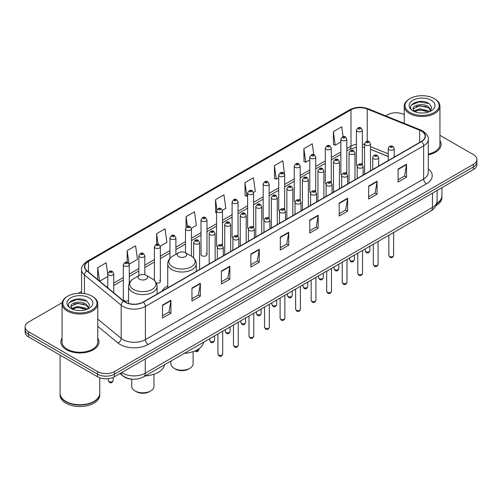 <?xml version="1.0" encoding="UTF-8"?>
<svg xmlns="http://www.w3.org/2000/svg" width="502" height="502" viewBox="0 0 502 502"><rect width="100%" height="100%" fill="white"/><g stroke="black" fill="none" stroke-linecap="round" stroke-linejoin="round"><path stroke-width="0.75" d="M167.724 285.902A21.021 12.136 0 0 0 161.926 291.21M345.941 172.569A2.974 1.719 0 0 1 346.807 173.705L346.813 139.129A2.974 1.719 180 0 1 344.974 140.717A2.974 1.719 180 0 1 341.73 140.34A2.974 1.719 180 0 1 340.864 139.129L340.864 173.78A2.974 1.719 0 0 0 341.699 174.978M331.276 182.678L331.276 148.096A2.974 1.719 180 0 1 329.438 149.684A2.974 1.719 180 0 1 326.193 149.314A2.974 1.719 180 0 1 325.321 148.096L325.321 182.753A2.974 1.719 0 0 0 326.162 183.945M314.861 190.509A2.974 1.719 0 0 1 315.733 191.645L315.733 157.07A2.974 1.719 180 0 1 313.901 158.657A2.974 1.719 180 0 1 310.656 158.281A2.974 1.719 180 0 1 309.784 157.07L309.784 191.72A2.974 1.719 0 0 0 310.625 192.919M299.324 199.476A2.974 1.719 0 0 1 300.196 200.618L300.196 166.043A2.974 1.719 180 0 1 298.357 167.624A2.974 1.719 180 0 1 295.12 167.254A2.974 1.719 180 0 1 294.247 166.043L294.247 200.693A2.974 1.719 0 0 0 295.082 201.886M283.787 208.449A2.974 1.719 0 0 1 284.653 209.585L284.659 175.01A2.974 1.719 180 0 1 282.821 176.597A2.974 1.719 180 0 1 279.583 176.227A2.974 1.719 180 0 1 278.71 175.01L278.71 209.667A2.974 1.719 0 0 0 279.545 210.859M269.122 218.558L269.122 183.983A2.974 1.719 180 0 1 267.284 185.571A2.974 1.719 180 0 1 264.039 185.194A2.974 1.719 180 0 1 263.173 183.983L263.173 218.634A2.974 1.719 0 0 0 264.008 219.832M252.713 226.389A2.974 1.719 0 0 1 253.579 227.531L253.585 192.95A2.974 1.719 180 0 1 251.747 194.538A2.974 1.719 180 0 1 248.503 194.167A2.974 1.719 180 0 1 247.63 192.95L247.63 227.607A2.974 1.719 0 0 0 248.471 228.799M237.17 235.363A2.974 1.719 0 0 1 238.042 236.498L238.042 201.923A2.974 1.719 180 0 1 236.21 203.511A2.974 1.719 180 0 1 232.966 203.141A2.974 1.719 180 0 1 232.093 201.923L232.093 236.574A2.974 1.719 0 0 0 232.934 237.772M221.633 244.336A2.974 1.719 0 0 1 222.505 245.472L222.505 210.896A2.974 1.719 180 0 1 220.667 212.484A2.974 1.719 180 0 1 217.429 212.108A2.974 1.719 180 0 1 216.557 210.896L216.557 245.547A2.974 1.719 0 0 0 217.391 246.739M206.968 254.52L206.968 219.863A2.974 1.719 180 0 1 205.13 221.451A2.974 1.719 180 0 1 201.892 221.081A2.974 1.719 180 0 1 201.02 219.863L201.02 254.52A2.974 1.719 0 0 0 201.892 255.731A2.974 1.719 0 0 0 205.13 256.108A2.974 1.719 0 0 0 206.968 254.52A2.974 1.719 0 0 0 206.096 253.303M129.278 283.184L129.278 264.717A2.974 1.719 180 0 1 127.439 266.305A2.974 1.719 180 0 1 124.201 265.934A2.974 1.719 180 0 1 123.329 264.717L123.329 299.374A2.974 1.719 0 0 0 124.201 300.585A2.974 1.719 0 0 0 128.568 300.485M362.35 164.738L362.35 130.156A2.974 1.719 180 0 1 360.511 131.744A2.974 1.719 180 0 1 357.273 131.373A2.974 1.719 180 0 1 356.401 130.156L356.401 164.807A2.974 1.719 0 0 0 357.236 166.005M388.259 156.549L370.514 149.37M331.27 182.678A2.974 1.719 0 0 0 330.404 181.536M269.116 218.558A2.974 1.719 0 0 0 268.25 217.422M156.354 283.046A2.974 1.719 0 0 0 160.351 281.434A2.974 1.719 0 0 0 159.479 280.216M362.344 164.731A2.974 1.719 0 0 0 361.478 163.596M132.233 379.173A11.897 6.871 180 0 1 123.316 376.262L120.016 373.538M62.16 302.656L28.583 322.046A11.897 6.871 0 0 0 25.1 326.902L25.1 332.086A11.897 6.871 0 0 0 28.583 336.942L97.583 376.776A11.897 6.871 0 0 0 114.412 376.776L473.417 169.507A11.897 6.871 0 0 0 476.9 164.65L476.9 162.058A11.897 6.871 0 0 1 473.417 166.915A11.897 6.871 0 0 0 476.9 162.058L476.9 159.467A11.897 6.871 0 0 0 473.417 154.61L439.94 135.283M25.1 326.902A11.897 6.871 0 0 0 28.583 331.759L97.583 371.593A11.897 6.871 0 0 0 114.412 371.593L114.412 374.185L473.417 166.915L114.412 374.185A11.897 6.871 0 0 1 97.583 374.185A11.897 6.871 0 0 0 114.412 374.185L114.412 376.776M28.583 331.759L28.583 334.351L97.583 374.185L28.583 334.351A11.897 6.871 0 0 1 25.1 329.494A11.897 6.871 0 0 0 28.583 334.351L28.583 336.942M62.06 338.135A19.038 10.994 0 0 0 60.874 341.962A19.038 10.994 0 0 0 66.446 349.731A19.038 10.994 0 0 0 87.197 352.115A19.038 10.994 0 0 0 98.95 341.962A19.038 10.994 0 0 0 97.758 338.135A19.038 10.994 0 0 1 98.95 341.962A19.038 10.994 0 0 1 87.197 352.115A19.038 10.994 0 0 1 66.446 349.731A19.038 10.994 0 0 1 60.874 341.962A19.038 10.994 0 0 1 62.06 338.135M421.385 131.047A12.694 7.329 180 0 1 425.106 136.23A12.694 7.329 180 0 1 421.385 141.413L143.158 302.047A12.694 7.329 180 0 1 123.787 301.068L87.053 270.779A12.694 7.329 180 0 1 84.756 266.575A12.694 7.329 180 0 1 88.477 261.391L350.98 109.838A12.694 7.329 180 0 1 367.232 109.022L419.691 130.225A12.694 7.329 180 0 1 421.385 131.047M421.611 130.915A13.008 7.511 0 0 0 419.873 130.074L367.414 108.871A13.008 7.511 0 0 0 350.754 109.712L88.252 261.266A13.008 7.511 0 0 0 86.796 270.885L123.523 301.169A13.008 7.511 0 0 0 143.384 302.173L421.611 141.539A13.008 7.511 0 0 0 421.611 130.915M162.51 305.09L162.51 318.042L170.925 313.185L170.925 300.234L162.51 305.09M162.51 315.745L168.992 312.006L170.893 300.66A3.175 1.832 -120 0 0 170.925 300.234M168.936 312.037L170.925 313.185M191.959 288.085L191.959 301.043L200.373 296.18L200.373 283.228L191.959 288.085M191.959 298.74L198.441 295L200.342 283.661A3.175 1.832 -120 0 0 200.373 283.228M198.384 295.032L200.373 296.18M221.407 271.086L221.407 284.038L229.822 279.181L229.822 266.223L221.407 271.086M221.407 281.741L227.889 278.001L229.79 266.656A3.175 1.832 -120 0 0 229.822 266.223M227.833 278.033L229.822 279.181M250.862 254.081L250.862 267.039L259.277 262.176L259.277 249.224L250.862 254.081M250.862 264.736L257.338 260.996L259.239 249.651A3.175 1.832 -120 0 0 259.277 249.224M257.281 261.027L259.277 262.176M398.105 169.067L398.105 182.025L406.52 177.162L406.52 164.21L398.105 169.067M398.105 179.722L404.587 175.982L406.488 164.643A3.175 1.832 -120 0 0 406.52 164.21M404.53 176.014L406.52 177.162M368.656 186.073L368.656 199.024L377.071 194.167L377.071 181.216L368.656 186.073M368.656 196.728L375.138 192.988L377.04 181.642A3.175 1.832 -120 0 0 377.071 181.216M375.082 193.019L377.071 194.167M339.208 203.072L339.208 216.029L347.622 211.173L347.622 198.215L339.208 203.072M339.208 213.726L345.69 209.987L347.591 198.648A3.175 1.832 -120 0 0 347.622 198.215M345.633 210.018L347.622 211.173M309.759 220.077L309.759 233.028L318.174 228.172L318.174 215.22L309.759 220.077M309.759 230.732L316.241 226.992L318.136 215.647A3.175 1.832 -120 0 0 318.174 215.22M316.185 227.023L318.174 228.172M280.311 237.076L280.311 250.034L288.725 245.177L288.725 232.219L280.311 237.076M280.311 247.737L286.793 243.991L288.688 232.652A3.175 1.832 -120 0 0 288.725 232.219M286.736 244.028L288.725 245.177M428.275 154.804A19.038 10.994 0 0 0 441.126 144.407A19.038 10.994 0 0 0 439.94 140.579A19.038 10.994 0 0 1 441.126 144.407A19.038 10.994 0 0 1 428.275 154.804M114.412 371.593L473.417 164.323A11.897 6.871 0 0 0 476.9 159.467M404.242 114.669A11.897 6.871 0 0 0 387.588 114.776L385.693 115.868M81.588 291.442L78.387 293.287M160.282 246.2L166.934 242.353L165.032 228.818L156.624 233.681L156.624 244.298M129.202 264.14L137.485 259.358L135.584 245.823L127.169 250.68L127.169 262.27M107.792 274.607L106.135 262.828L97.721 267.685L97.721 279.576M253.51 192.373L255.286 191.35L253.384 177.815L244.97 182.672L245.108 195.548M284.584 174.432L282.833 160.809L274.418 165.666L274.556 178.543M313.806 154.666L312.282 143.81L303.867 148.667L304.005 161.544M343.111 136.644L341.73 126.805L333.322 131.662L333.453 144.538M191.356 228.259L196.382 225.354L194.487 211.819L186.073 216.676L186.073 227.28M222.43 210.313L225.831 208.349L223.936 194.814L215.521 199.67L215.653 212.547M216.557 212.886L215.521 212.497M215.521 199.67L216.92 209.641M244.97 182.672L246.871 196.207L247.63 195.767M246.871 196.207L244.97 195.498M274.418 165.666L276.32 179.201L278.71 177.821M276.32 179.201L274.418 178.492M303.867 148.667L305.768 162.202L309.784 159.881M305.768 162.202L303.867 161.493M333.322 131.662L335.217 145.197L340.864 141.94M335.217 145.197L333.322 144.488M186.073 216.676L187.441 226.427M156.624 233.681L158.111 244.298M127.169 250.68L128.983 263.588M99.678 281.189L107.792 276.502M97.721 267.685L99.609 281.133M410.027 112.504A17.055 9.845 0 0 0 434.148 112.504A17.055 9.845 0 0 0 434.148 98.58L434.707 98.907A17.846 10.304 0 0 1 439.94 106.192A17.846 10.304 0 0 1 428.921 115.711A17.846 10.304 0 0 1 409.469 113.477A17.846 10.304 0 0 1 404.242 106.192A17.846 10.304 0 0 1 409.469 98.907L410.027 98.58A17.055 9.845 0 0 0 410.027 112.504M428.275 154.07A17.846 10.304 0 0 0 439.94 144.407L439.94 106.192M436.815 203.404A19.835 11.452 0 0 0 441.923 195.736L441.923 187.692M436.715 203.793A19.835 11.452 0 0 0 441.923 196.062A19.835 11.452 0 0 0 441.917 195.899M435.987 205.688A19.835 11.452 0 0 0 441.923 197.518L441.923 196.062M419.923 112.906L422.948 112.994M413.993 111.005L419.766 108.802L428.426 110.829L429.48 111.67M414.526 111.563L419.766 109.831L428.62 111.99M413.121 108.834L414.602 111.632M413.14 109.11C412.173 105.119 423.117 102.747 428.426 106.719L431.005 110.277M413.177 109.361L413.428 108.696L419.766 105.721L428.426 107.742L430.804 110.54M429.781 111.544L431.808 107.566L429.248 103.707C420.174 97.181 404.047 105.778 413.359 111.049L413.817 111.331M431.231 100.262A12.933 7.467 0 0 0 412.945 100.262A12.933 7.467 0 0 0 412.945 110.823A12.933 7.467 0 0 0 431.231 110.823A12.933 7.467 0 0 0 431.231 100.262M414.803 111.896L413.159 109.26M434.707 98.907L434.148 98.58A17.055 9.845 0 0 0 410.027 98.58M411.464 105L419.063 101.887L429.072 103.588M416.214 106.518L419.063 105.997L426.211 106.612M416.214 110.628L419.063 110.114L426.211 110.722M170.9 361.095L170.9 363.787A11.107 6.413 0 0 0 174.15 368.324L175.556 369.133A9.124 5.265 0 0 0 188.457 369.133L189.856 368.324A11.107 6.413 0 0 0 193.107 363.787L193.107 351.638M175.556 369.133L174.15 368.324A11.107 6.413 0 0 0 189.856 368.324M178.637 256.591A4.763 2.748 0 0 0 185.37 256.591A4.763 2.748 0 0 0 185.37 252.707L191.281 256.114A13.115 7.574 0 0 1 191.281 266.826A13.115 7.574 0 0 1 172.726 266.826A13.115 7.574 0 0 1 172.726 256.114C169.5 258.034 167.831 260.582 167.724 263.763A14.282 8.245 0 0 0 171.904 269.593A14.282 8.245 0 0 0 187.466 271.381A14.282 8.245 0 0 0 196.282 263.763C196.175 260.582 194.512 258.034 191.281 256.114L185.37 252.707A4.763 2.748 0 0 0 178.637 252.707A4.763 2.748 0 0 0 178.637 256.591M184.372 353.314A21.818 12.594 0 0 0 203.693 342.163M131.744 379.148L131.744 386.396A11.107 6.413 0 0 0 134.994 390.926L136.4 391.736A9.124 5.265 0 0 0 149.301 391.736L150.7 390.926A11.107 6.413 0 0 0 153.957 386.396L153.957 374.241M136.4 391.736L134.994 390.926A11.107 6.413 0 0 0 150.7 390.926M139.487 279.194A4.763 2.748 0 0 0 146.214 279.194A4.763 2.748 0 0 0 146.214 275.309L152.125 278.723A13.115 7.574 0 0 1 152.125 289.434A13.115 7.574 0 0 1 133.576 289.434A13.115 7.574 0 0 1 133.576 278.723C130.344 280.643 128.675 283.191 128.568 286.366A14.282 8.245 0 0 0 132.754 292.195A14.282 8.245 0 0 0 148.316 293.984A14.282 8.245 0 0 0 157.126 286.366C157.026 283.191 155.356 280.643 152.125 278.723L146.214 275.309A4.763 2.748 0 0 0 139.487 275.309A4.763 2.748 0 0 0 139.487 279.194M145.216 375.923A21.818 12.594 0 0 0 164.537 364.766M67.852 310.06A17.055 9.845 0 0 0 91.973 310.06A17.055 9.845 0 0 0 91.973 296.136L92.531 296.456A17.846 10.304 0 0 1 97.758 303.748A17.846 10.304 0 0 1 86.739 313.267A17.846 10.304 0 0 1 67.293 311.033A17.846 10.304 0 0 1 62.06 303.748A17.846 10.304 0 0 1 67.293 296.456L67.852 296.136A17.055 9.845 0 0 0 67.852 310.06M62.06 303.748L62.06 341.962A17.846 10.304 0 0 0 67.293 349.248A17.846 10.304 0 0 0 86.739 351.482A17.846 10.304 0 0 0 97.758 341.962L97.758 303.748M93.868 401.431A19.634 11.333 0 0 1 93.792 401.468A19.634 11.333 0 0 1 66.026 401.468L65.887 401.387A19.835 11.452 0 0 0 93.937 401.387A19.835 11.452 0 0 0 99.741 393.292L99.741 377.761M60.083 393.455A19.835 11.452 0 0 0 60.077 393.618A19.835 11.452 0 0 0 65.887 401.713A19.835 11.452 0 0 0 87.499 404.198A19.835 11.452 0 0 0 99.741 393.618A19.835 11.452 0 0 0 99.741 393.455M60.077 393.618L60.077 395.074A19.835 11.452 0 0 0 65.887 403.169A19.835 11.452 0 0 0 87.499 405.654A19.835 11.452 0 0 0 99.741 395.074L99.741 393.618M77.747 310.456L80.766 310.55M71.817 308.561L77.59 306.358L86.25 308.385L87.304 309.226M72.344 309.113L77.59 307.387L86.444 309.539M70.945 306.389L72.426 309.188M70.964 306.666C69.998 302.675 80.941 300.303 86.25 304.268L88.829 307.826M71.002 306.917L71.253 306.245L77.59 303.271L86.25 305.298L88.622 308.096M87.605 309.1L89.632 305.122L87.072 301.256C77.998 294.737 61.871 303.333 71.184 308.598L71.642 308.881M89.055 297.818A12.933 7.467 0 0 0 70.769 297.818A12.933 7.467 0 0 0 70.769 308.379A12.933 7.467 0 0 0 89.055 308.379A12.933 7.467 0 0 0 89.055 297.818M72.627 309.452L70.983 306.816M60.077 355.121L60.077 393.292A19.835 11.452 0 0 0 65.887 401.387L66.026 401.468M92.531 296.456L91.973 296.136A17.055 9.845 0 0 0 67.852 296.136M69.289 302.555L76.888 299.437L86.896 301.144M74.032 304.068L76.888 303.553L84.029 304.162M74.032 308.184L76.888 307.663L84.029 308.278M121.76 372.534A15.863 9.161 0 0 0 122.827 373.212A15.863 9.161 0 0 0 145.26 373.212L432.467 207.395A15.863 9.161 0 0 0 437.11 200.919C437.229 204.86 435.134 208.23 430.823 211.028L143.616 376.845A7.932 4.581 60 0 0 145.26 373.212L145.26 358.961M432.467 193.144L432.467 207.395A7.932 4.581 60 0 1 430.823 211.028M121.114 372.904A7.932 5.309 129.5 0 0 122.501 375.483L120.091 373.494M473.417 169.507L473.417 164.323M97.583 376.776L97.583 371.593M428.275 168.873A19.835 11.452 180 0 1 426.436 183.839L148.209 344.472A3.966 2.29 60 0 1 145.404 339.609L423.632 178.976A15.863 9.161 0 0 0 428.275 172.5L428.275 139.336A15.863 9.161 180 0 1 423.632 145.812A3.966 2.29 -120 0 0 421.611 141.539M148.209 344.472A19.835 11.452 180 0 1 120.16 344.472A19.835 11.452 180 0 1 117.939 342.941L97.758 326.306M123.523 301.169A3.966 2.654 129.5 0 0 121.189 305.229L121.189 338.392A15.863 9.161 0 0 0 122.965 339.609A15.863 9.161 0 0 0 145.404 339.609L145.404 306.446A15.863 9.161 180 0 1 121.189 305.229L84.455 274.939A15.863 9.161 180 0 1 81.588 269.687L81.588 293.3M428.275 139.336C428.808 136.858 426.982 134.097 422.809 131.047L420.726 130.031A3.966 1.857 112 0 0 419.873 130.074M420.726 130.031L368.267 108.827C361.697 106.499 355.46 106.838 349.555 109.838A3.966 2.29 60 0 1 350.754 109.712M88.252 261.266A3.966 2.29 -120 0 0 87.053 261.391C82.937 264.353 81.111 267.114 81.588 269.687M86.796 270.885A3.966 2.654 129.5 0 0 84.455 274.939L84.455 293.607M368.267 108.827A3.966 1.857 112 0 0 367.414 108.871M143.384 302.173A3.966 2.29 60 0 1 145.404 306.446L423.632 145.812L423.632 178.976A3.966 2.29 60 0 0 426.436 183.839M97.758 319.071L121.189 338.392A3.966 2.654 -50.5 0 1 117.939 342.941M88.477 261.391L88.477 271.952M419.691 130.225L419.691 142.386M367.232 109.022L367.232 141.294M395.13 156.568L394.208 156.197M388.259 153.794L370.514 146.615M364.559 144.469A12.694 7.329 0 0 0 362.35 144.099M356.401 144.262A12.694 7.329 0 0 0 350.98 146.113L346.813 148.517M350.98 109.838L350.98 146.113A7.141 4.123 60 0 1 349.499 149.383L346.813 150.933M340.864 151.955L331.276 157.49M325.321 160.922L315.733 166.463M309.784 169.896L300.196 175.43M294.247 178.869L284.659 184.403M278.71 187.836L269.122 193.37M263.173 196.809L253.585 202.344M247.63 205.776L238.042 211.317M232.093 214.749L222.505 220.284M216.557 223.723L206.968 229.257M201.02 232.69L191.431 238.23M185.483 241.663L175.888 247.197M169.94 250.636L160.351 256.171M154.403 259.603L144.814 265.138M138.866 268.576L129.278 274.111M123.329 277.543L113.741 283.084M107.792 286.517L106.819 287.075M280.311 237.49L288.688 232.652M309.759 220.485L318.136 215.647M339.208 203.486L347.591 198.648M368.656 186.48L377.04 181.642M398.105 169.481L406.488 164.643M250.862 254.489L259.239 249.651M221.407 271.494L229.79 266.656M191.959 288.499L200.342 283.661M162.51 305.498L170.893 300.66M393.618 255.424C392.834 257.57 391.616 258.191 389.966 257.306L388.855 255.424A2.378 1.374 0 0 0 389.552 256.397A2.378 1.374 0 0 0 392.15 256.698A2.378 1.374 0 0 0 393.618 255.424L393.618 232.508M389.132 149.765A2.974 1.719 180 0 1 388.259 148.554C389.019 146.113 390.575 145.404 392.928 146.427L394.208 148.554A2.974 1.719 180 0 1 392.376 150.136A2.974 1.719 180 0 1 389.132 149.765M391.936 146.528A0.991 0.571 0 0 0 390.537 146.528A0.991 0.571 0 0 0 390.537 147.337A0.991 0.571 0 0 0 391.936 147.337A0.991 0.571 0 0 0 391.936 146.528M378.075 264.397C377.297 266.537 376.08 267.164 374.423 266.28L373.319 264.397A2.378 1.374 0 0 0 374.015 265.37A2.378 1.374 0 0 0 376.607 265.665A2.378 1.374 0 0 0 378.075 264.397L378.075 241.481M373.595 158.739A2.974 1.719 180 0 1 372.722 157.521C373.482 155.08 375.038 154.371 377.391 155.4L378.671 157.521A2.974 1.719 180 0 1 376.839 159.109A2.974 1.719 180 0 1 373.595 158.739M376.4 155.501A0.991 0.571 0 0 0 374.994 155.501A0.991 0.571 0 0 0 374.994 156.31A0.991 0.571 0 0 0 376.4 156.31A0.991 0.571 0 0 0 376.4 155.501M362.538 273.37C361.754 275.51 360.536 276.138 358.886 275.247L357.782 273.37A2.378 1.374 0 0 0 358.478 274.337A2.378 1.374 0 0 0 361.07 274.638A2.378 1.374 0 0 0 362.538 273.37L362.538 250.454M358.058 167.706A2.974 1.719 180 0 1 357.186 166.495C357.945 164.054 359.501 163.345 361.854 164.374L363.134 166.495A2.974 1.719 180 0 1 361.296 168.082A2.974 1.719 180 0 1 358.058 167.706M360.863 164.468A0.991 0.571 0 0 0 359.457 164.468A0.991 0.571 0 0 0 359.457 165.277A0.991 0.571 0 0 0 360.863 165.277A0.991 0.571 0 0 0 360.863 164.468M347.001 282.337C346.217 284.477 344.999 285.105 343.349 284.22L342.245 282.337A2.378 1.374 0 0 0 342.941 283.31A2.378 1.374 0 0 0 345.533 283.611A2.378 1.374 0 0 0 347.001 282.337L347.001 259.421M342.521 176.679A2.974 1.719 180 0 1 341.649 175.462C342.408 173.021 343.964 172.318 346.317 173.341L347.597 175.462A2.974 1.719 180 0 1 345.759 177.049A2.974 1.719 180 0 1 342.521 176.679M345.326 173.441A0.991 0.571 0 0 0 343.92 173.441A0.991 0.571 0 0 0 343.92 174.25A0.991 0.571 0 0 0 345.326 174.25A0.991 0.571 0 0 0 345.326 173.441M331.464 291.311C330.68 293.45 329.463 294.078 327.812 293.187L326.702 291.311A2.378 1.374 0 0 0 327.398 292.283A2.378 1.374 0 0 0 329.996 292.578A2.378 1.374 0 0 0 331.464 291.311L331.464 268.394M326.978 185.652A2.974 1.719 180 0 1 326.112 184.435C326.871 181.994 328.427 181.285 330.774 182.314L332.06 184.435A2.974 1.719 180 0 1 330.222 186.022A2.974 1.719 180 0 1 326.978 185.652M329.783 182.408A0.991 0.571 0 0 0 328.383 182.408A0.991 0.571 0 0 0 328.383 183.217A0.991 0.571 0 0 0 329.783 183.217A0.991 0.571 0 0 0 329.783 182.408M315.927 300.284C315.143 302.424 313.926 303.045 312.275 302.16L311.165 300.284A2.378 1.374 0 0 0 311.861 301.25A2.378 1.374 0 0 0 314.459 301.551A2.378 1.374 0 0 0 315.927 300.284L315.927 277.368M311.441 194.619A2.974 1.719 180 0 1 310.569 193.408C311.328 190.967 312.884 190.258 315.237 191.281L316.517 193.408A2.974 1.719 180 0 1 314.685 194.996A2.974 1.719 180 0 1 311.441 194.619M314.246 191.381A0.991 0.571 0 0 0 312.846 191.381A0.991 0.571 0 0 0 312.846 192.191A0.991 0.571 0 0 0 314.246 192.191A0.991 0.571 0 0 0 314.246 191.381M300.384 309.251C299.606 311.391 298.389 312.018 296.732 311.133L295.628 309.251A2.378 1.374 0 0 0 296.324 310.223A2.378 1.374 0 0 0 298.916 310.518A2.378 1.374 0 0 0 300.384 309.251L300.384 286.335M295.904 203.592A2.974 1.719 180 0 1 295.032 202.375C295.791 199.934 297.347 199.231 299.7 200.254L300.98 202.375A2.974 1.719 180 0 1 299.148 203.963A2.974 1.719 180 0 1 295.904 203.592M298.709 200.354A0.991 0.571 0 0 0 297.303 200.354A0.991 0.571 0 0 0 297.303 201.164A0.991 0.571 0 0 0 298.709 201.164A0.991 0.571 0 0 0 298.709 200.354M284.847 318.224C284.063 320.364 282.846 320.991 281.195 320.1L280.091 318.224A2.378 1.374 0 0 0 280.787 319.197A2.378 1.374 0 0 0 283.379 319.492A2.378 1.374 0 0 0 284.847 318.224L284.847 295.308M280.367 212.559A2.974 1.719 180 0 1 279.495 211.348C280.254 208.907 281.81 208.198 284.163 209.227L285.443 211.348A2.974 1.719 180 0 1 283.605 212.936A2.974 1.719 180 0 1 280.367 212.559M283.172 209.321A0.991 0.571 0 0 0 281.766 209.321A0.991 0.571 0 0 0 281.766 210.131A0.991 0.571 0 0 0 283.172 210.131A0.991 0.571 0 0 0 283.172 209.321M269.31 327.191C268.526 329.337 267.309 329.958 265.658 329.074L264.554 327.191A2.378 1.374 0 0 0 265.251 328.164A2.378 1.374 0 0 0 267.842 328.465A2.378 1.374 0 0 0 269.31 327.191L269.31 304.275M264.83 221.533A2.974 1.719 180 0 1 263.958 220.322C264.717 217.881 266.273 217.171 268.626 218.194L269.907 220.322A2.974 1.719 180 0 1 268.068 221.903A2.974 1.719 180 0 1 264.83 221.533M267.635 218.295A0.991 0.571 0 0 0 266.229 218.295A0.991 0.571 0 0 0 266.229 219.104A0.991 0.571 0 0 0 267.635 219.104A0.991 0.571 0 0 0 267.635 218.295M253.774 336.164C252.989 338.304 251.772 338.932 250.121 338.047L249.011 336.164A2.378 1.374 0 0 0 249.707 337.137A2.378 1.374 0 0 0 252.305 337.432A2.378 1.374 0 0 0 253.774 336.164L253.774 313.248M249.287 230.506A2.974 1.719 180 0 1 248.415 229.288C249.18 226.848 250.736 226.138 253.083 227.168L254.37 229.288A2.974 1.719 180 0 1 252.531 230.876A2.974 1.719 180 0 1 249.287 230.506M252.092 227.268A0.991 0.571 0 0 0 250.693 227.268A0.991 0.571 0 0 0 250.693 228.077A0.991 0.571 0 0 0 252.092 228.077A0.991 0.571 0 0 0 252.092 227.268M238.237 345.138C237.452 347.277 236.235 347.905 234.585 347.014L233.474 345.138A2.378 1.374 0 0 0 234.17 346.104A2.378 1.374 0 0 0 236.768 346.405A2.378 1.374 0 0 0 238.237 345.138L238.237 322.221M233.75 239.473A2.974 1.719 180 0 1 232.878 238.262C233.637 235.821 235.193 235.112 237.546 236.141L238.826 238.262A2.974 1.719 180 0 1 236.994 239.849A2.974 1.719 180 0 1 233.75 239.473M236.555 236.235A0.991 0.571 0 0 0 235.156 236.235A0.991 0.571 0 0 0 235.156 237.044A0.991 0.571 0 0 0 236.555 237.044A0.991 0.571 0 0 0 236.555 236.235M222.693 354.105C221.915 356.244 220.698 356.872 219.041 355.987L217.937 354.105A2.378 1.374 0 0 0 218.634 355.077A2.378 1.374 0 0 0 221.225 355.378A2.378 1.374 0 0 0 222.693 354.105L222.693 331.188M218.213 248.446A2.974 1.719 180 0 1 217.341 247.229C218.1 244.788 219.656 244.085 222.009 245.108L223.29 247.229A2.974 1.719 180 0 1 221.457 248.816A2.974 1.719 180 0 1 218.213 248.446M221.018 245.208A0.991 0.571 0 0 0 219.612 245.208A0.991 0.571 0 0 0 219.612 246.018A0.991 0.571 0 0 0 221.018 246.018A0.991 0.571 0 0 0 221.018 245.208M365.851 251.684A2.378 1.374 0 0 0 368.449 251.985A2.378 1.374 0 0 0 369.918 250.711C369.133 252.857 367.916 253.479 366.265 252.594L365.155 250.711A2.378 1.374 0 0 0 365.851 251.684M370.514 170.78L370.514 143.842A2.974 1.719 180 0 1 368.675 145.423A2.974 1.719 180 0 1 365.431 145.053A2.974 1.719 180 0 1 364.559 143.842L364.559 174.219M366.837 142.624A0.991 0.571 0 0 0 368.236 142.624A0.991 0.571 0 0 0 368.236 141.815A0.991 0.571 0 0 0 366.837 141.815A0.991 0.571 0 0 0 366.837 142.624M350.314 260.657A2.378 1.374 0 0 0 352.906 260.952A2.378 1.374 0 0 0 354.381 259.685C353.596 261.824 352.379 262.452 350.729 261.567L349.618 259.685A2.378 1.374 0 0 0 350.314 260.657M354.97 179.754L354.97 152.809A2.974 1.719 180 0 1 353.138 154.396A2.974 1.719 180 0 1 349.894 154.026A2.974 1.719 180 0 1 349.022 152.809L349.022 183.186M351.3 151.598A0.991 0.571 0 0 0 352.699 151.598A0.991 0.571 0 0 0 352.699 150.788A0.991 0.571 0 0 0 351.3 150.788A0.991 0.571 0 0 0 351.3 151.598M334.778 269.63A2.378 1.374 0 0 0 337.369 269.925A2.378 1.374 0 0 0 338.837 268.658C338.053 270.798 336.842 271.425 335.185 270.534L334.081 268.658A2.378 1.374 0 0 0 334.778 269.63M339.434 188.727L339.434 161.782A2.974 1.719 180 0 1 337.601 163.37A2.974 1.719 180 0 1 334.357 162.993A2.974 1.719 180 0 1 333.485 161.782L333.485 192.159M335.756 160.565A0.991 0.571 0 0 0 337.162 160.565A0.991 0.571 0 0 0 337.162 159.755A0.991 0.571 0 0 0 335.756 159.755A0.991 0.571 0 0 0 335.756 160.565M319.241 278.597A2.378 1.374 0 0 0 321.832 278.899A2.378 1.374 0 0 0 323.301 277.625C322.516 279.765 321.299 280.392 319.648 279.507L318.544 277.625A2.378 1.374 0 0 0 319.241 278.597M323.897 197.694L323.897 170.749A2.974 1.719 180 0 1 322.058 172.337A2.974 1.719 180 0 1 318.82 171.966A2.974 1.719 180 0 1 317.948 170.749L317.948 201.133M320.22 169.538A0.991 0.571 0 0 0 321.625 169.538A0.991 0.571 0 0 0 321.625 168.728A0.991 0.571 0 0 0 320.22 168.728A0.991 0.571 0 0 0 320.22 169.538M303.704 287.571A2.378 1.374 0 0 0 306.295 287.866A2.378 1.374 0 0 0 307.764 286.598C306.979 288.738 305.762 289.365 304.112 288.474L303.001 286.598A2.378 1.374 0 0 0 303.704 287.571M308.36 206.667L308.36 179.722A2.974 1.719 180 0 1 306.521 181.31A2.974 1.719 180 0 1 303.277 180.94A2.974 1.719 180 0 1 302.411 179.722L302.411 210.1M304.683 178.511A0.991 0.571 0 0 0 306.082 178.511A0.991 0.571 0 0 0 306.082 177.702A0.991 0.571 0 0 0 304.683 177.702A0.991 0.571 0 0 0 304.683 178.511M288.161 296.538A2.378 1.374 0 0 0 290.758 296.839A2.378 1.374 0 0 0 292.227 295.571C291.442 297.711 290.225 298.339 288.575 297.448L287.464 295.571A2.378 1.374 0 0 0 288.161 296.538M292.823 215.64L292.823 188.696A2.974 1.719 180 0 1 290.984 190.283A2.974 1.719 180 0 1 287.74 189.907A2.974 1.719 180 0 1 286.868 188.696L286.868 219.073M289.146 187.478A0.991 0.571 0 0 0 290.545 187.478A0.991 0.571 0 0 0 290.545 186.669A0.991 0.571 0 0 0 289.146 186.669A0.991 0.571 0 0 0 289.146 187.478M272.624 305.511A2.378 1.374 0 0 0 275.215 305.812A2.378 1.374 0 0 0 276.69 304.538C275.905 306.678 274.688 307.306 273.038 306.421L271.927 304.538A2.378 1.374 0 0 0 272.624 305.511M277.28 224.607L277.28 197.662A2.974 1.719 180 0 1 275.447 199.25A2.974 1.719 180 0 1 272.203 198.88A2.974 1.719 180 0 1 271.331 197.662L271.331 228.046M273.609 196.451A0.991 0.571 0 0 0 275.008 196.451A0.991 0.571 0 0 0 275.008 195.642A0.991 0.571 0 0 0 273.609 195.642A0.991 0.571 0 0 0 273.609 196.451M257.087 314.484A2.378 1.374 0 0 0 259.678 314.779A2.378 1.374 0 0 0 261.147 313.512C260.362 315.651 259.145 316.279 257.495 315.388L256.39 313.512A2.378 1.374 0 0 0 257.087 314.484M261.743 233.581L261.743 206.636A2.974 1.719 180 0 1 259.91 208.223A2.974 1.719 180 0 1 256.666 207.853A2.974 1.719 180 0 1 255.794 206.636L255.794 237.013M258.066 205.418A0.991 0.571 0 0 0 259.471 205.418A0.991 0.571 0 0 0 259.471 204.609A0.991 0.571 0 0 0 258.066 204.609A0.991 0.571 0 0 0 258.066 205.418M241.55 323.451A2.378 1.374 0 0 0 244.141 323.752A2.378 1.374 0 0 0 245.61 322.479C244.825 324.625 243.608 325.246 241.958 324.361L240.853 322.479A2.378 1.374 0 0 0 241.55 323.451M246.206 242.548L246.206 215.609A2.974 1.719 180 0 1 244.367 217.19A2.974 1.719 180 0 1 241.129 216.82A2.974 1.719 180 0 1 240.257 215.609L240.257 245.986M242.529 214.392A0.991 0.571 0 0 0 243.934 214.392A0.991 0.571 0 0 0 243.934 213.582A0.991 0.571 0 0 0 242.529 213.582A0.991 0.571 0 0 0 242.529 214.392M226.013 332.424A2.378 1.374 0 0 0 228.605 332.719A2.378 1.374 0 0 0 230.073 331.452C229.288 333.592 228.071 334.219 226.421 333.334L225.31 331.452A2.378 1.374 0 0 0 226.013 332.424M230.669 251.521L230.669 224.576A2.974 1.719 180 0 1 228.83 226.164A2.974 1.719 180 0 1 225.586 225.793A2.974 1.719 180 0 1 224.72 224.576L224.72 254.953M226.992 223.365A0.991 0.571 0 0 0 228.391 223.365A0.991 0.571 0 0 0 228.391 222.555A0.991 0.571 0 0 0 226.992 222.555A0.991 0.571 0 0 0 226.992 223.365M210.47 341.398A2.378 1.374 0 0 0 213.068 341.693A2.378 1.374 0 0 0 214.536 340.425C213.752 342.565 212.534 343.192 210.884 342.301L209.773 340.425A2.378 1.374 0 0 0 210.47 341.398M215.132 260.494L215.132 233.549A2.974 1.719 180 0 1 213.294 235.137A2.974 1.719 180 0 1 210.049 234.76A2.974 1.719 180 0 1 209.177 233.549L209.177 263.926M211.455 232.332A0.991 0.571 0 0 0 212.854 232.332A0.991 0.571 0 0 0 212.854 231.522A0.991 0.571 0 0 0 211.455 231.522A0.991 0.571 0 0 0 211.455 232.332M195.611 350.641A2.378 1.374 0 0 0 198.999 349.392C198.215 351.532 196.997 352.159 195.347 351.274L194.908 350.948M199.589 269.461L199.589 242.516A2.974 1.719 180 0 1 197.757 244.104A2.974 1.719 180 0 1 194.512 243.734A2.974 1.719 180 0 1 193.64 242.516L193.64 257.884M195.918 241.305A0.991 0.571 0 0 0 197.317 241.305A0.991 0.571 0 0 0 197.317 240.496A0.991 0.571 0 0 0 195.918 240.496A0.991 0.571 0 0 0 195.918 241.305M358.673 128.945A0.991 0.571 0 0 0 360.078 128.945A0.991 0.571 0 0 0 360.078 128.129A0.991 0.571 0 0 0 358.673 128.129A0.991 0.571 0 0 0 358.673 128.945M343.136 137.912A0.991 0.571 0 0 0 344.535 137.912A0.991 0.571 0 0 0 344.535 137.102A0.991 0.571 0 0 0 343.136 137.102A0.991 0.571 0 0 0 343.136 137.912M327.599 146.885A0.991 0.571 0 0 0 328.998 146.885A0.991 0.571 0 0 0 328.998 146.076A0.991 0.571 0 0 0 327.599 146.076A0.991 0.571 0 0 0 327.599 146.885M312.056 155.852A0.991 0.571 0 0 0 313.461 155.852A0.991 0.571 0 0 0 313.461 155.043A0.991 0.571 0 0 0 312.056 155.043A0.991 0.571 0 0 0 312.056 155.852M296.519 164.825A0.991 0.571 0 0 0 297.924 164.825A0.991 0.571 0 0 0 297.924 164.016A0.991 0.571 0 0 0 296.519 164.016A0.991 0.571 0 0 0 296.519 164.825M280.982 173.799A0.991 0.571 0 0 0 282.388 173.799A0.991 0.571 0 0 0 282.388 172.989A0.991 0.571 0 0 0 280.982 172.989A0.991 0.571 0 0 0 280.982 173.799M265.445 182.766A0.991 0.571 0 0 0 266.844 182.766A0.991 0.571 0 0 0 266.844 181.956A0.991 0.571 0 0 0 265.445 181.956A0.991 0.571 0 0 0 265.445 182.766M249.908 191.739A0.991 0.571 0 0 0 251.307 191.739A0.991 0.571 0 0 0 251.307 190.929A0.991 0.571 0 0 0 249.908 190.929A0.991 0.571 0 0 0 249.908 191.739M234.365 200.706A0.991 0.571 0 0 0 235.771 200.706A0.991 0.571 0 0 0 235.771 199.896A0.991 0.571 0 0 0 234.365 199.896A0.991 0.571 0 0 0 234.365 200.706M218.828 209.679A0.991 0.571 0 0 0 220.234 209.679A0.991 0.571 0 0 0 220.234 208.87A0.991 0.571 0 0 0 218.828 208.87A0.991 0.571 0 0 0 218.828 209.679M203.291 218.652A0.991 0.571 0 0 0 204.697 218.652A0.991 0.571 0 0 0 204.697 217.843A0.991 0.571 0 0 0 203.291 217.843A0.991 0.571 0 0 0 203.291 218.652M191.431 256.202L191.431 228.837A2.974 1.719 180 0 1 189.593 230.424A2.974 1.719 180 0 1 186.349 230.048A2.974 1.719 180 0 1 185.483 228.837L185.483 252.77M187.754 227.619A0.991 0.571 0 0 0 189.154 227.619A0.991 0.571 0 0 0 189.154 226.81A0.991 0.571 0 0 0 187.754 226.81A0.991 0.571 0 0 0 187.754 227.619M175.888 254.288L175.888 237.81A2.974 1.719 180 0 1 174.056 239.391A2.974 1.719 180 0 1 170.812 239.021A2.974 1.719 180 0 1 169.94 237.81L169.94 258.323M172.217 236.593A0.991 0.571 0 0 0 173.617 236.593A0.991 0.571 0 0 0 173.617 235.783A0.991 0.571 0 0 0 172.217 235.783A0.991 0.571 0 0 0 172.217 236.593M160.351 281.434L160.351 246.777A2.974 1.719 180 0 1 158.519 248.364A2.974 1.719 180 0 1 155.275 247.994A2.974 1.719 180 0 1 154.403 246.777L154.403 280.405M156.674 245.566A0.991 0.571 0 0 0 158.08 245.566A0.991 0.571 0 0 0 158.08 244.756A0.991 0.571 0 0 0 156.674 244.756A0.991 0.571 0 0 0 156.674 245.566M144.814 274.751L144.814 255.75A2.974 1.719 180 0 1 142.976 257.338A2.974 1.719 180 0 1 139.738 256.961A2.974 1.719 180 0 1 138.866 255.75L138.866 275.667M141.137 254.533A0.991 0.571 0 0 0 142.543 254.533A0.991 0.571 0 0 0 142.543 253.723A0.991 0.571 0 0 0 141.137 253.723A0.991 0.571 0 0 0 141.137 254.533M125.6 263.506A0.991 0.571 0 0 0 127.006 263.506A0.991 0.571 0 0 0 127.006 262.697A0.991 0.571 0 0 0 125.6 262.697A0.991 0.571 0 0 0 125.6 263.506M109.078 381.539A2.378 1.374 0 0 0 111.676 381.834A2.378 1.374 0 0 0 113.145 380.566C112.36 382.706 111.143 383.333 109.492 382.442L108.382 380.566A2.378 1.374 0 0 0 109.078 381.539M113.741 292.779L113.741 273.69A2.974 1.719 180 0 1 111.902 275.278A2.974 1.719 180 0 1 108.658 274.908A2.974 1.719 180 0 1 107.792 273.69L107.792 287.878M110.063 272.473A0.991 0.571 0 0 0 111.463 272.473A0.991 0.571 0 0 0 111.463 271.664A0.991 0.571 0 0 0 110.063 271.664A0.991 0.571 0 0 0 110.063 272.473M143.616 376.845C137.234 380.052 130.853 380.052 124.465 376.845L122.501 375.483M437.11 200.919L437.11 190.465M349.555 109.838L87.053 261.391M364.559 147.387L362.35 147.092M356.401 147.218L349.499 149.383M340.864 154.371L331.276 159.906M325.321 163.338L315.733 168.873M309.784 172.311L300.196 177.846M294.247 181.278L284.659 186.819M278.71 190.252L269.122 195.786M263.173 199.225L253.585 204.76M247.63 208.192L238.042 213.726M232.093 217.165L222.505 222.7M216.557 226.138L206.968 231.673M201.02 235.105L191.431 240.64M185.483 244.079L175.888 249.613M169.94 253.046L160.351 258.586M154.403 262.019L144.814 267.553M138.866 270.992L129.278 276.527M123.329 279.959L113.741 285.494M388.259 156.461L370.514 149.289M404.242 123.366L404.242 106.192M196.282 271.375L196.282 263.763M167.724 287.859L167.724 263.763M178.637 252.707L172.726 256.114M157.126 293.977L157.126 286.366M128.568 303.434L128.568 286.366M139.487 275.309L133.576 278.723M388.855 255.424L388.855 235.256M388.259 160.533L388.259 148.554M394.208 157.101L394.208 148.554M373.319 264.397L373.319 244.229M372.722 169.507L372.722 157.521M378.671 166.074L378.671 157.521M357.782 273.37L357.782 253.203M357.186 178.48L357.186 166.495M363.134 175.041L363.134 166.495M342.245 282.337L342.245 262.169M341.649 187.447L341.649 175.462M347.597 184.014L347.597 175.462M326.702 291.311L326.702 271.143M326.112 196.42L326.112 184.435M332.06 192.981L332.06 184.435M311.165 300.284L311.165 280.11M310.569 205.387L310.569 193.408M316.517 201.955L316.517 193.408M295.628 309.251L295.628 289.083M295.032 214.36L295.032 202.375M300.98 210.928L300.98 202.375M280.091 318.224L280.091 298.056M279.495 223.334L279.495 211.348M285.443 219.895L285.443 211.348M264.554 327.191L264.554 307.023M263.958 232.3L263.958 220.322M269.907 228.868L269.907 220.322M249.011 336.164L249.011 315.996M248.415 241.274L248.415 229.288M254.37 237.841L254.37 229.288M233.474 345.138L233.474 324.97M232.878 250.247L232.878 238.262M238.826 246.808L238.826 238.262M217.937 354.105L217.937 333.937M217.341 259.214L217.341 247.229M223.29 255.782L223.29 247.229M369.918 250.711L369.918 246.193M370.514 143.842L369.227 141.715C367.502 140.472 365.945 141.181 364.559 143.842M365.155 250.711L365.155 248.942M354.381 259.685L354.381 255.167M354.97 152.809L353.69 150.688C351.965 149.439 350.409 150.148 349.022 152.809M349.618 259.685L349.618 257.915M338.837 268.658L338.837 264.134M339.434 161.782L338.153 159.661C336.428 158.412 334.872 159.121 333.485 161.782M334.081 268.658L334.081 266.882M323.301 277.625L323.301 273.107M323.897 170.749L322.617 168.628C320.891 167.386 319.335 168.088 317.948 170.749M318.544 277.625L318.544 275.855M307.764 286.598L307.764 282.074M308.36 179.722L307.073 177.601C305.348 176.353 303.798 177.062 302.411 179.722M303.001 286.598L303.001 284.822M292.227 295.571L292.227 291.047M292.823 188.696L291.536 186.575C289.811 185.326 288.255 186.035 286.868 188.696M287.464 295.571L287.464 293.795M276.69 304.538L276.69 300.02M277.28 197.662L276 195.542C274.274 194.299 272.718 195.002 271.331 197.662M271.927 304.538L271.927 302.769M261.147 313.512L261.147 308.987M261.743 206.636L260.463 204.515C258.737 203.266 257.181 203.975 255.794 206.636M256.39 313.512L256.39 311.736M245.61 322.479L245.61 317.961M246.206 215.609L244.926 213.482C243.2 212.239 241.644 212.948 240.257 215.609M240.853 322.479L240.853 320.709M230.073 331.452L230.073 326.934M230.669 224.576L229.383 222.455C227.657 221.206 226.107 221.915 224.72 224.576M225.31 331.452L225.31 329.682M214.536 340.425L214.536 335.901M215.132 233.549L213.846 231.428C212.12 230.18 210.564 230.889 209.177 233.549M209.773 340.425L209.773 338.649M198.999 349.392L198.999 348.695M199.589 242.516L198.309 240.395C196.583 239.153 195.027 239.856 193.64 242.516M362.35 130.156L361.07 128.035C359.344 126.786 357.788 127.495 356.401 130.156M346.813 139.129L345.527 137.002C343.801 135.76 342.245 136.469 340.864 139.129M331.276 148.096L329.99 145.975C328.264 144.733 326.708 145.436 325.321 148.096M315.733 157.07L314.453 154.949C312.727 153.7 311.171 154.409 309.784 157.07M300.196 166.043L298.916 163.916C297.19 162.673 295.634 163.376 294.247 166.043M284.659 175.01L283.379 172.889C281.653 171.64 280.097 172.349 278.71 175.01M269.122 183.983L267.836 181.862C266.11 180.613 264.554 181.322 263.173 183.983M253.585 192.95L252.299 190.829C250.573 189.587 249.017 190.289 247.63 192.95M238.042 201.923L236.762 199.802C235.036 198.554 233.48 199.263 232.093 201.923M222.505 210.896L221.225 208.769C219.499 207.527 217.943 208.236 216.557 210.896M206.968 219.863L205.688 217.742C203.963 216.494 202.406 217.203 201.02 219.863M191.431 228.837L190.145 226.716C188.419 225.467 186.863 226.176 185.483 228.837M175.888 237.81L174.608 235.683C172.883 234.44 171.326 235.143 169.94 237.81M160.351 246.777L159.071 244.656C157.346 243.407 155.789 244.116 154.403 246.777M144.814 255.75L143.534 253.629C141.809 252.38 140.253 253.09 138.866 255.75M129.278 264.717L127.997 262.596C126.272 261.354 124.716 262.057 123.329 264.717M113.145 380.566L113.145 377.41M113.741 273.69L112.454 271.569C110.729 270.321 109.172 271.03 107.792 273.69M108.382 380.566L108.382 378.646"/></g></svg>
